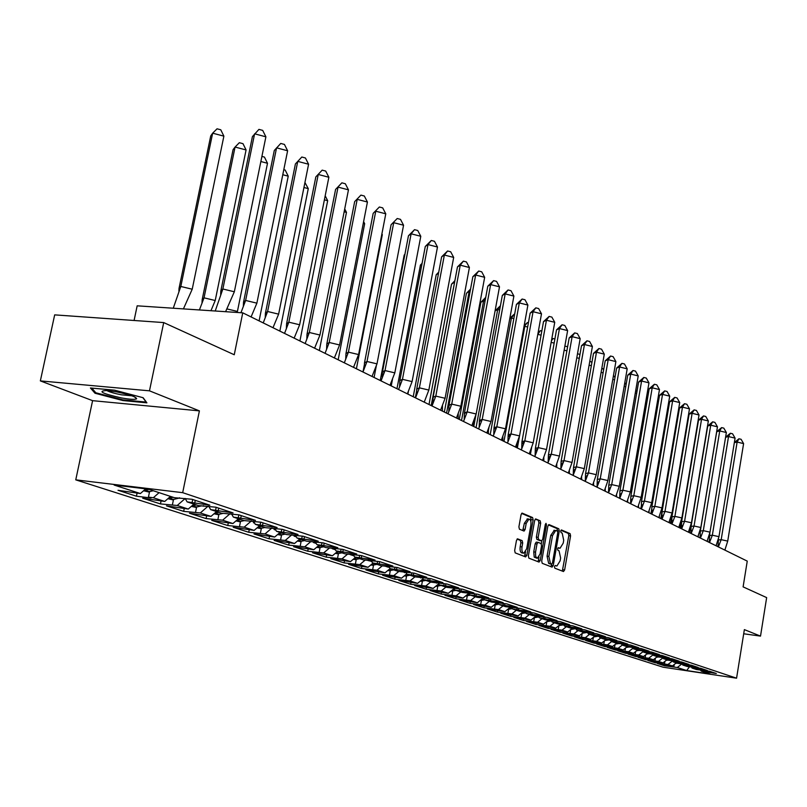 <?xml version="1.0" encoding="UTF-8"?>
<svg xmlns="http://www.w3.org/2000/svg" width="807" height="807" viewBox="0 0 807 807"><rect width="100%" height="100%" fill="white"/><g stroke="black" fill="none" stroke-linecap="round" stroke-linejoin="round"><path stroke-width="1.21" d="M554.48 566.625L554.823 568.189L563.488 571.538L564.628 569.944L570.579 535.878L570.115 533.649L561.41 529.937L560.724 531.056L561.057 532.63L562.186 533.104L563.71 540.297L563.215 543.151L560.048 548.266L558.303 547.691L557.607 548.81L557.95 550.384L559.069 550.838L560.613 558L560.108 560.855L556.891 566.03L555.196 565.485L554.48 566.625M743.701 633.777L760.517 636.108L766.65 597.604L743.106 586.871L747.252 561.117L242.746 312.834L137.17 305.823L134.083 320.48M40.35 380.894L92.593 400.665L199.4 410.874L149.477 390.83L40.35 380.894L54.674 314.871L163.71 322.578L234.252 354.757L242.746 312.834M149.477 390.83L163.71 322.578M517.711 538.844L516.46 540.478L514.664 550.545L515.199 552.886L525.619 556.911L526.85 555.277L533.134 519.89L532.62 517.559L522.099 513.101L521.06 514.735L518.901 526.85L519.426 529.21L524.076 531.077L525.115 529.422L526.184 523.45L528.938 519.083C530.653 519.486 531.288 521.594 530.845 525.418L526.699 548.74L523.874 553.178C522.19 552.745 521.574 550.646 522.008 546.884L522.704 542.97L522.179 540.64L517.479 538.824M199.4 410.874L182.685 492.673L736.569 678.193L663.092 667.197L75.757 479.852L182.685 492.673M760.517 636.108L744.367 629.621L736.569 678.193M541.709 561.047L542.213 563.316L552.079 567.129L553.249 565.525L559.291 531.056L558.807 528.797L549.042 524.6L547.862 526.174L541.709 561.047M539.036 562.086L528.888 558.172L528.373 555.872L534.648 520.535L535.656 518.911L540.176 520.797L540.68 523.118L538.158 537.331L538.673 539.631L541.689 540.831L542.707 539.207L545.31 524.469L546.016 523.339L546.49 524.974L540.226 560.472L539.036 562.086M666.905 659.793L663.001 662.88L658.451 661.407L662.961 657.846M645.59 658.421L645.378 659.652L658.451 661.407M645.378 659.652L638.085 657.312L653.367 659.753L648.717 658.25L653.125 654.759M635.755 655.223L635.543 656.495L648.717 658.25M635.543 656.495L628.078 654.094L643.512 656.565L638.751 655.022L643.058 651.612M625.697 651.965L625.475 653.256L638.751 655.022M625.475 653.256L617.849 650.805L633.424 653.297L628.562 651.723L632.749 648.394M615.408 648.626L615.186 649.948L628.562 651.723M615.186 649.948L607.368 647.446L623.105 649.958L618.132 648.344L622.217 645.086L638.579 647.678L630.58 645.015L616.457 643.189L611.222 641.464L627.785 644.087L619.584 641.363L605.341 639.527L599.974 637.762L616.719 640.415L608.317 637.621L593.952 635.785L588.454 633.969L605.381 636.642L596.756 633.777L582.281 631.942L576.642 630.085L593.75 632.779L584.904 629.843L570.307 627.997L564.517 626.091L581.817 628.814L572.738 625.798L558.02 623.952L552.079 621.995L569.571 624.739L560.25 621.642L545.411 619.806L539.308 617.799L556.991 620.563L547.428 617.385L532.459 615.539L526.194 613.481L544.079 616.276L534.254 613.007L519.163 611.161L512.727 609.043L530.814 611.867L520.717 608.508L505.495 606.662L498.877 604.493L517.186 607.338L506.796 603.888L491.453 602.042L484.654 599.803L503.165 602.678L492.492 599.127L477.008 597.291L470.017 594.991L488.749 597.886L477.764 594.234L462.159 592.399L454.966 590.038L473.921 592.953L462.613 589.201L446.876 587.375L439.462 584.934L458.658 587.879L447.007 584.016L431.14 582.19L423.514 579.678L442.932 582.664L430.938 578.669L414.929 576.854L407.071 574.271L426.742 577.277L414.374 573.172L398.234 571.366L390.134 568.693L410.047 571.729L397.296 567.492L381.025 565.697L372.673 562.953L392.827 566.01L379.683 561.642L363.271 559.856L354.656 557.022L375.073 560.108L361.496 555.599L344.952 553.824L336.055 550.899L356.744 554.016L342.723 549.355L326.038 547.6L316.858 544.584L337.81 547.721L323.335 542.909L306.509 541.174L297.026 538.047L318.261 541.225L303.291 536.252L286.334 534.527L276.519 531.299L298.035 534.506L282.561 529.362L265.463 527.667L255.315 524.318L277.124 527.556L261.105 522.23L243.875 520.555L233.364 517.095L255.476 520.364L238.892 514.846L221.522 513.202L210.647 509.62L233.062 512.919L215.873 507.2L198.381 505.586L187.103 501.873L209.84 505.192L192.016 499.271L174.383 497.687L148.528 489.173L114.14 485.047L140.388 493.551L118.024 490.283L136.444 496.204L151.08 498L148.427 497.142L153.31 497.737L159.08 492.653M604.877 645.207L604.645 646.568L618.132 648.344M604.645 646.568L596.645 643.996L612.543 646.528L607.449 644.884L611.575 641.585M594.093 641.706L593.861 643.098L607.449 644.884M593.861 643.098L585.67 640.476L601.729 643.028L596.504 641.333L600.68 637.994M583.058 638.115L582.815 639.558L596.504 641.333M582.815 639.558L574.423 636.864L590.653 639.437L585.297 637.701L589.514 634.322M571.749 634.443L571.497 635.926L585.297 637.701M571.497 635.926L562.903 633.162L579.295 635.765L573.817 633.979L578.074 630.56M560.169 630.681L559.907 632.204L573.817 633.979M559.907 632.204L551.1 629.369L567.664 631.992L562.045 630.166L566.353 626.696M548.296 626.817L548.024 628.381L562.045 630.166M548.024 628.381L538.995 625.486L555.741 628.128L549.981 626.262L554.328 622.742M536.13 622.863L535.848 624.477L549.981 626.262M535.848 624.477L526.588 621.501L543.504 624.164L537.593 622.247L542.001 618.676M523.642 618.808L523.35 620.462L537.593 622.247M523.35 620.462L513.857 617.416L530.966 620.099L524.893 618.132L529.352 614.52M510.841 614.641L510.538 616.346L524.893 618.132M510.538 616.346L500.794 613.219L518.084 615.923L511.86 613.905L516.359 610.243M497.707 610.364L497.394 612.12L511.86 613.905M497.394 612.12L487.388 608.912L504.869 611.645L498.484 609.578L503.033 605.855M484.22 605.976L483.897 607.792L498.484 609.578M483.897 607.792L473.618 604.493L491.302 607.247L484.735 605.119L489.335 601.346M470.37 601.467L470.027 603.333L484.735 605.119M470.027 603.333L459.476 599.944L477.361 602.728L470.612 600.549L475.273 596.716M456.147 596.837L455.794 598.764L470.612 600.549M455.794 598.764L444.95 595.284L463.036 598.088L456.096 595.838L460.807 591.955M441.53 592.076L441.157 594.063L456.096 595.838M441.157 594.063L430.01 590.482L448.309 593.316L441.177 591.006L445.938 587.062M426.5 587.183L426.116 589.231L441.177 591.006M426.116 589.231L414.657 585.549L433.157 588.414L425.824 586.033L430.645 582.029M411.045 582.15L410.652 584.268L425.824 586.033M410.652 584.268L398.86 580.475L417.582 583.36L410.027 580.919L414.909 576.854M395.137 576.965L394.734 579.154L410.027 580.919M394.734 579.154L382.599 575.26L401.543 578.165L393.766 575.643L398.809 571.437M378.776 571.628L378.352 573.888L393.766 575.643M378.352 573.888L365.853 569.883L385.03 572.819L377.02 570.226L382.225 565.858M361.919 566.161L361.486 568.471L377.02 570.226M361.486 568.471L348.614 564.345L368.022 567.301L359.771 564.628L365.147 560.098M344.559 560.542L344.105 562.893L359.771 564.628M344.105 562.893L330.84 558.636L350.49 561.622L341.986 558.868L347.545 554.167M326.664 554.762L326.199 557.143L341.986 558.868M326.199 557.143L312.521 552.755L332.413 555.771L323.647 552.926L329.407 548.044M308.203 548.79L307.739 551.211L323.647 552.926M307.739 551.211L293.627 546.682L313.772 549.728L304.723 546.793L310.685 541.709M289.168 542.637L288.694 545.098L304.723 546.793M288.694 545.098L274.128 540.418L294.525 543.494L285.184 540.468L291.821 534.789M269.528 536.292L269.034 538.783L285.184 540.468M269.034 538.783L254.003 533.962L274.662 537.058L265.009 533.931L271.898 528.01M249.242 529.725L248.738 532.267L265.009 533.931M248.738 532.267L233.203 527.284L254.134 530.401L244.158 527.173L251.31 520.999M228.28 522.946L227.766 525.528L244.158 527.173M227.766 525.528L211.716 520.374L232.92 523.531L222.601 520.192L230.025 513.746M206.632 515.875L206.088 518.568L222.601 520.192M206.088 518.568L189.494 513.242L210.97 516.419L200.297 512.959L208.014 506.241M184.238 508.561L183.673 511.366L200.297 512.959M183.673 511.366L166.494 505.858L188.263 509.066L177.217 505.485L185.196 498.494M161.067 500.996L160.472 503.921L177.217 505.485M160.472 503.921L142.688 498.212L164.749 501.45L153.31 497.737M621.249 643.663L622.187 645.075L627.291 646.75L641.303 648.586L649.11 651.178L632.89 648.596L637.873 650.24L651.774 652.066L659.4 654.598L643.34 652.036L648.213 653.64L661.992 655.455L669.437 657.937L653.539 655.395L658.3 656.959L671.979 658.774L679.252 661.195L663.515 658.673L668.156 660.207L681.723 662.012L688.835 664.373L673.25 661.881L677.799 663.374L691.256 665.18L698.196 667.49L682.772 665.018L687.211 666.481L700.567 668.277L707.356 670.536L692.083 668.075L696.421 669.507L709.676 671.303L716.313 673.512L701.182 671.071L710.372 674.097L686.686 670.556L677.285 667.51L681.976 663.818L682.772 665.018M664.605 664.585L664.413 665.765L677.285 667.51M664.413 665.765L657.433 663.525L672.423 665.926L667.974 664.494L672.574 660.862M655.203 661.538L655.002 662.739L667.974 664.494M655.002 662.739L647.87 660.449L663.001 662.88M185.176 498.444L187.103 501.873M170.489 496.406L164.749 501.45M208.771 506.332L210.647 509.62M193.922 504.113L188.263 509.066M231.559 513.938L233.364 517.095M216.558 511.567L210.97 516.419M253.559 521.282L255.315 524.318M238.428 518.76L232.92 523.531M274.814 528.383L276.519 531.299M254.064 522.169L253.428 522.714L254.609 523.107M259.572 525.72L254.134 530.401M295.372 535.233L297.026 538.047M275.026 528.736L274.098 529.533L275.823 530.108M280.029 532.459L274.662 537.058M315.255 541.87L316.858 544.584M295.18 535.212L294.101 536.141L296.33 536.877M299.821 538.975L294.525 543.494M334.502 548.286L336.055 550.899M314.377 541.759L313.469 542.526L316.173 543.424M318.997 545.28L313.772 549.728M353.133 554.5L354.656 557.022M332.968 548.084L332.232 548.72L335.379 549.759M337.578 551.403L332.413 555.771M371.2 560.512L372.673 562.953M351.005 554.217L350.42 554.722L353.92 555.791M355.584 557.324L350.49 561.622M388.702 566.343L390.134 568.693M368.496 560.159L368.053 560.532L371.704 561.359M373.056 563.074L368.022 567.301M405.679 572.002L407.071 574.271M385.504 566.292L388.389 567.25L388.964 566.776M390.074 568.592L385.03 572.819M422.152 577.489L423.514 579.678M402.754 571.608L404.902 572.698L405.699 572.032M406.778 573.797L401.543 578.165M438.151 582.805L439.462 584.934M419.398 577.116L420.941 577.983L421.627 577.419M422.999 578.851L417.582 583.36M453.675 587.98L454.966 590.038M435.558 582.452L436.516 583.128L437.071 582.664M438.746 583.784L433.157 588.414M468.766 592.994L470.017 594.991M451.244 587.647L452.091 587.758M454.048 588.575L448.309 593.316M483.433 597.876L484.654 599.803M468.917 593.246L463.036 598.088M497.697 602.617L498.877 604.493M483.302 597.856L477.361 602.728M511.567 607.227L512.727 609.043M497.062 602.526L491.302 607.247M522.422 612.402L525.054 611.716L526.194 613.481M510.468 607.076L504.869 611.645M538.208 616.084L539.308 617.799M523.309 611.474L518.084 615.923M550.999 620.331L552.079 621.995M535.969 616.034L530.966 620.099M563.468 624.477L564.517 626.091M548.377 620.22L543.504 624.164M575.613 628.512L576.642 630.085M560.472 624.305L555.741 628.128M587.456 632.446L588.454 633.969M572.274 628.28L567.664 631.992M599.006 636.279L599.974 637.762M583.784 632.153L579.295 635.765M610.263 640.012L611.222 641.464M595.021 635.936L590.653 639.437M605.986 639.628L601.729 643.028M631.982 647.224L632.89 648.596M616.689 643.219L612.543 646.528M642.453 650.694L643.34 652.036M627.18 646.72L623.105 649.958M652.671 654.094L653.539 655.395M637.449 650.099L633.424 653.297M662.658 657.402L663.515 658.673M647.496 653.408L643.512 656.565M672.423 660.64L673.25 661.881M657.312 656.636L653.367 659.753M691.286 666.895L692.083 668.075M676.286 662.88L672.423 665.926M700.405 669.921L701.182 671.071M686.686 670.556L689.46 666.814M92.593 400.665L75.757 479.852M145.734 488.84L140.388 493.551M705.863 670.738L705.671 671.918M704.864 670.587L704.693 671.595M674.238 664.504L673.825 666.996M137.079 493.148L136.444 496.204M696.824 667.722L696.623 668.932M695.795 667.571L695.624 668.61M664.918 661.367L664.484 663.969M179.517 497.758L179.406 498.292M195.294 500.36L194.689 503.336M192.702 499.503L192.096 502.479M149.638 491.302L148.427 497.142M203.445 505.676L203.344 506.191M218.677 508.138L218.092 511.063M216.175 507.3L215.58 510.236M173.566 499.15L172.385 504.889M241.243 515.633L240.668 518.508M238.822 514.846L238.247 517.711M196.666 506.735L195.526 512.364M263.042 522.875L262.477 525.7M260.681 522.179L260.136 524.933M218.99 514.059L217.88 519.587M284.104 529.876L283.56 532.66M281.814 529.271L281.29 531.914M240.567 521.14L239.487 526.578M304.461 536.645L303.936 539.379M302.242 536.12L301.747 538.662M261.438 527.99L260.379 533.336M324.162 543.192L323.647 545.885M322.003 542.738L321.529 545.189M281.633 534.617L280.604 539.873M343.237 549.527L342.733 552.18M341.129 549.153L340.675 551.504M301.193 541.033L300.194 546.198M361.707 555.67L361.213 558.273M359.65 555.357L359.226 557.617M320.147 547.257L319.158 552.331M379.593 561.632L379.119 564.184M377.605 561.359L377.192 563.548M338.506 553.279L337.548 558.283M396.933 567.442L396.479 569.913M395.006 567.19L394.613 569.298M356.321 559.12L355.383 564.043M413.749 573.081L413.315 575.462M411.883 572.829L411.499 574.866M373.591 564.789L372.683 569.631M430.07 578.558L429.647 580.858M428.255 578.306L427.892 580.273M390.366 570.287L389.468 575.068M445.918 583.865L445.504 586.084M444.153 583.622L443.8 585.529M406.647 575.633L405.77 580.334M461.301 589.019L460.908 591.168M459.587 588.787L459.254 590.623M422.465 580.818L421.607 585.458M476.251 594.023L475.878 596.111M474.587 593.801L474.264 595.576M437.838 585.862L437.001 590.431M490.787 598.895L490.424 600.902M489.163 598.673L488.86 600.388M452.788 590.764L451.97 595.273M504.92 603.626L504.567 605.573M503.346 603.404L503.043 605.068M467.324 595.536L466.527 599.974M518.659 608.226L518.326 610.112M517.136 608.004L516.843 609.628M481.476 600.176L480.679 604.554M532.035 612.695L531.712 614.531M530.552 612.483L530.27 614.056M495.246 604.695L494.469 609.013M545.058 617.052L544.745 618.828M543.615 616.851L543.343 618.364M508.652 609.093L507.885 613.35M557.748 621.289L557.445 623.014M556.336 621.087L556.073 622.57M521.705 613.37L520.959 617.577M570.095 625.425L569.813 627.1M568.723 625.223L568.481 626.656M534.426 617.547L533.699 621.693M582.14 629.44L581.857 631.074M580.798 629.248L580.556 630.64M546.833 621.612L546.117 625.707M593.881 633.364L593.609 634.948M592.57 633.182L592.338 634.534M558.928 625.576L558.222 629.621M605.321 637.187L605.058 638.73M604.05 637.005L603.828 638.317M570.67 629.571L570.024 633.434M616.487 640.919L616.235 642.412M615.247 640.738L615.025 642.019M582.19 633.434L581.544 637.157M627.382 644.551L627.14 646.014M626.171 644.379L625.96 645.62M593.397 637.248L592.782 640.798M638.014 648.102L637.772 649.524M636.834 647.93L636.632 649.141M604.342 640.94L603.757 644.339M648.394 651.572L648.162 652.944M647.244 651.4L647.043 652.581M615.025 644.551L614.48 647.809M658.532 654.951L658.31 656.293M657.412 654.79L657.221 655.94M625.465 648.071L624.941 651.188M668.438 658.26L668.216 659.561M667.339 658.088L667.157 659.208M635.664 651.521L635.17 654.497M678.112 661.488L677.9 662.759M677.043 661.326L676.861 662.416M645.64 654.881L645.156 657.725M687.574 664.635L687.372 665.886M686.525 664.484L686.354 665.543M655.385 658.159L654.931 660.883M436.617 582.604L436.516 583.128M421.062 577.338L420.941 577.983M405.053 571.921L404.902 572.698M388.56 566.332L388.389 567.25M371.502 561.016L371.381 561.632M122.997 400.565L146.894 402.834L143.121 397.72L114.655 390.195L90.424 387.975L94.994 393.231L122.997 400.565L123.128 399.899M557.899 547.993L559.675 548.215M562.318 571.084L568.824 535.666L568.36 533.437L560.986 530.28M557.476 531.107L557.042 528.585L548.377 524.883M550.899 566.675L551.685 564.093L550.001 563.871M551.645 564.083L552.462 562.963L557.778 532.67L557.435 531.087L555.69 530.481L552.523 535.606L548.861 556.396L550.435 563.609L551.645 564.083L549.971 563.871M554.328 530.32L550.737 535.394L552.523 535.606M549.87 563.861L548.659 563.387L547.075 556.174L550.737 535.394M535.172 519.224L540.176 520.797M539.944 540.609L536.877 539.419L536.362 537.119L538.884 522.906L538.38 520.596M541.87 540.781L541.336 543.807M538.995 557.042L538.43 560.24L540.226 560.472M535.545 552.119L535.656 556.457L537.331 558.323L540.105 553.925L541.547 545.804L541.043 543.525L538.017 542.334L536.988 543.968L535.545 552.119L533.75 551.897L534.214 557.123L537.008 558.283M537.976 542.334L536.221 542.112L535.192 543.747L536.988 543.968M533.75 551.897L535.192 543.747M537.855 561.632L538.43 560.24M523.521 553.138L522.058 552.956C520.374 552.513 519.758 550.414 520.192 546.662L520.888 542.748L520.364 540.418L517.045 539.086M527.526 518.921L524.368 523.239L526.184 523.45M522.744 530.572L524.368 523.239M530.925 521.927L530.804 517.348L521.604 513.403M524.439 556.457L525.609 551.817M95.236 392.071L94.994 393.231M690.308 526.719L689.329 532.61M698.448 535.112L698.237 536.413M677.244 663.193L675.63 663.404M727.722 541.104L721.186 539.661L737.124 442.065L743.6 443.598L727.722 541.104L724.857 550.102M725.16 550.243L725.14 549.335M717.978 546.712L718.492 538.4M718.23 540.004L721.186 539.661L718.391 546.914M743.6 443.598L741.088 439.28L738.94 438.776L737.124 442.065L734.33 442.69M734.36 442.518L738.94 438.776M121.403 397.932C130.018 399.445 135.092 399.737 136.645 398.799C136.272 396.873 129.574 394.562 116.551 391.879L106.635 390.538C97.244 391.082 102.166 393.554 121.403 397.932M106.806 390.548C109.591 392.041 114.433 393.463 121.332 394.805L131.894 395.793M142.879 397.659L146.138 402.078L122.977 399.889L95.841 392.777L91.796 388.096M696.128 434.529L680.23 528.141M689.854 528.091L689.128 532.509M667.924 660.126L666.199 660.348M671.868 518.023L670.94 523.561M681.158 520.424L679.898 527.97M658.462 656.989L656.565 657.221M661.811 516.621L661.427 518.881M670.466 523.329L686.918 424.129M648.919 653.741L646.7 654.033M652.227 511.033L651.703 514.099M660.822 518.578L677.678 418.329L677.083 418.187M677.678 418.329L677.204 417.491M639.144 650.422L636.622 650.765M642.493 504.859L642.14 506.927M667.843 412.296L667.016 412.105M651.753 508.965L650.956 513.726M667.893 412.034L667.228 410.854M629.147 647.022L626.293 647.416M718.966 536.675L712.349 535.212L728.529 436.567L735.076 438.12L718.966 536.675L716.051 545.764M716.384 545.925L716.364 544.907M709.131 542.354L709.847 532.721M709.383 535.576L712.349 535.212L709.514 542.546M735.076 438.12L732.554 433.773L730.375 433.248L728.529 436.567L725.584 437.253M725.594 437.202L730.375 433.248M709.999 532.146L703.301 530.663L719.733 430.948L726.361 432.532L709.999 532.146L707.043 541.336M707.416 541.517L707.396 540.377M700.093 537.906L700.335 531.046L716.727 431.674L721.619 427.609L723.818 428.134L726.361 432.532M700.335 531.046L703.301 530.663L700.436 538.077M721.619 427.609L719.733 430.948L716.727 431.674M700.839 527.516L694.05 526.013L710.735 425.198L717.453 426.812L700.839 527.516L697.833 536.796M698.247 536.998L698.226 535.737M690.842 533.356L691.085 526.416L707.729 425.965L712.662 421.829L714.891 422.374L717.453 426.812M691.085 526.416L694.05 526.013L691.155 533.518M712.662 421.829L710.735 425.198L707.729 425.965M691.468 522.785L684.588 521.251L701.535 419.327L708.344 420.961L691.468 522.785L688.411 532.156M688.855 532.378L688.835 530.996M681.37 528.696L681.622 521.675L698.529 420.114L703.502 415.928L705.762 416.473L708.344 420.961M681.622 521.675L684.588 521.251L681.663 528.837M703.502 415.928L701.535 419.327L698.529 420.114M681.875 517.933L674.904 516.379L692.124 413.315L699.023 414.969L681.875 517.933L678.768 527.415M679.262 527.657L679.242 526.144M671.686 523.935L671.938 516.833L689.117 414.132L694.131 409.885L696.421 410.44L699.023 414.969M671.938 516.833L674.904 516.379L671.949 524.056M694.131 409.885L692.124 413.315L689.117 414.132M657.705 406.113L656.696 405.871M641.272 506.251L640.849 508.753M657.816 405.467L657.009 404.045M618.908 643.542L615.731 643.996M672.06 512.97L664.998 511.396L682.49 407.162L689.481 408.846L672.06 512.97L668.892 522.553M669.427 522.815L669.407 521.171M661.78 519.052L662.033 511.87L679.484 408.009L684.538 403.712L686.858 404.267L689.481 408.846M662.033 511.87L664.998 511.396L662.002 519.163M684.538 403.712L682.49 407.162L679.484 408.009M647.315 399.778L646.125 399.495M631.074 500.35L630.509 503.669M647.486 398.739L646.548 397.064M608.428 639.981L604.907 640.486M662.002 507.896L654.85 506.292L672.635 400.857L679.716 402.572L662.002 507.896L658.784 517.58M659.369 517.872L659.349 516.077M651.632 514.059L651.885 506.786L669.628 401.745L674.723 397.377L677.073 397.952L679.716 402.572M651.885 506.786L654.85 506.292L651.814 514.15M674.723 397.377L672.635 400.857L669.628 401.745M636.673 393.291L635.291 392.959M620.674 494.055L620.109 497.364M636.915 391.839L635.825 389.892M597.694 636.319L593.821 636.894M651.713 502.69L644.45 501.056L662.537 394.411L669.709 396.146L651.713 502.69L648.435 512.485M649.07 512.798L649.05 510.851M641.242 508.945L641.494 501.591L659.531 395.329L664.665 390.901L667.056 391.476L669.709 396.146M641.494 501.591L644.45 501.056L641.383 509.015M664.665 390.901L662.537 394.411L659.531 395.329M625.758 386.654L624.184 386.271M610.011 487.7L609.658 489.748M626.091 384.757L624.83 382.518M587.234 632.416L582.462 633.213M641.162 497.364L633.808 495.7L652.197 387.804L659.47 389.569L641.162 497.364L637.833 507.27M638.508 507.603L638.498 505.505M630.6 503.709L630.852 496.255L649.191 388.762L654.376 384.263L656.797 384.858L659.47 389.569M630.852 496.255L633.808 495.7L630.701 503.76M654.376 384.263L652.197 387.804L649.191 388.762M614.581 379.845L612.795 379.411M599.076 481.254L598.945 482.021M613.471 375.487L614.984 377.494M575.704 628.643L570.821 629.45M572.032 628.482L572.657 628.33M630.358 491.897L622.893 490.212L641.595 381.035L648.969 382.831L630.358 491.897L626.958 501.914M627.695 502.277L627.685 500.017M619.685 498.343L619.947 490.797L638.599 382.024L643.825 377.464L646.276 378.069L648.969 382.831M619.947 490.797L622.893 490.212L619.756 498.373M643.825 377.464L641.595 381.035L638.599 382.024M603.111 372.864L601.104 372.37M601.8 368.416L602.849 368.668L603.606 370.03M563.7 624.84L558.898 625.576M560.098 624.608L561.067 624.386M619.272 486.298L611.706 484.593L630.741 374.095L638.216 375.921L619.272 486.298L615.822 496.436M616.609 496.83L616.598 494.388M608.771 485.199L611.706 484.593L608.528 492.845L608.771 485.199L627.745 375.134L633.011 370.494L635.502 371.109L638.216 375.921M633.011 370.494L630.741 374.095L627.745 375.134M591.339 365.702L589.11 365.157M589.816 361.163L591.924 362.363M551.393 620.936L546.662 621.612M547.852 620.644L549.174 620.341M546.763 621.995L546.198 621.995M607.913 480.558L600.237 478.823L619.605 366.983L627.19 368.839L607.913 480.558L604.393 490.807M605.24 491.231L605.23 488.618M597.049 487.105L597.301 479.459L616.619 368.063L621.935 363.352L624.457 363.977L627.19 368.839M597.301 479.459L600.237 478.823L597.019 487.186M621.935 363.352L619.605 366.983L616.619 368.063M579.275 358.369L576.793 357.763M577.509 353.718L579.951 354.495M538.753 616.931L534.405 617.688M535.303 616.578L537.573 615.993M534.365 617.94L533.629 617.93M596.262 474.667L588.474 472.902L608.185 359.69L615.882 361.586L596.262 474.667L592.671 485.047M593.589 485.491L593.579 482.687M585.287 481.154L585.549 473.578L605.21 360.81L610.566 356.028L613.128 356.664L615.882 361.586M585.549 473.578L588.474 472.902L585.216 481.375M610.566 356.028L608.185 359.69L605.21 360.81M566.877 350.833L564.154 350.167M564.819 346.385L564.698 347.081M565.303 346.183L567.603 346.748M525.771 612.826L521.685 613.522M521.635 613.784L520.737 613.774M584.308 468.625L576.41 466.829L596.474 352.215L604.292 354.132L584.308 468.625L580.647 479.126M581.625 479.61L581.625 476.604M573.232 475.041L573.495 467.535L593.508 353.375L598.915 348.513L601.518 349.159L604.292 354.132M573.495 467.535L576.41 466.829L573.101 475.414M598.915 348.513L596.474 352.215L593.508 353.375M531.642 447.542L530.522 453.816M554.157 343.106L551.161 342.37M551.706 339.303L553.017 338.506L551.433 340.806M553.017 338.506L554.893 338.97M512.445 608.609L508.622 609.245M509.197 608.115L511.729 607.479M508.571 609.507L507.502 609.497M572.042 462.431L564.012 460.595L584.46 344.528L592.388 346.496L572.042 462.431L568.31 473.053M569.349 473.568L569.349 470.36M560.855 468.766L561.117 461.342L581.494 345.739L586.951 340.806L589.594 341.462L592.388 346.496M561.117 461.342L564.012 460.595L560.663 469.291M586.951 340.806L584.46 344.528L581.494 345.739M519.537 435.931L517.368 447.986M541.083 335.167L537.805 334.36L540.408 330.638L541.83 330.991M538.158 332.413L540.408 330.638M498.746 604.272L495.216 604.857M495.609 603.717L498.03 603.142M495.165 605.129L493.904 605.109M559.443 456.066L551.292 454.2L572.123 336.65L580.172 338.647L559.443 456.066L555.64 466.819M556.749 467.364L556.759 463.944M548.145 462.31L548.407 454.977L569.177 337.911L574.675 332.898L577.358 333.563L580.172 338.647M548.407 454.977L551.292 454.2L547.903 463.006M574.675 332.898L572.123 336.65L569.177 337.911M527.647 327.017L524.792 326.31L503.972 441.389M524.217 325.372L527.455 322.558L523.975 326.694M527.455 322.558L528.414 322.79M484.684 599.813L481.446 600.337M481.658 599.197L483.938 598.683M481.396 600.62L479.943 600.61M546.5 449.519L538.229 447.623L559.453 328.56L567.624 330.588L546.5 449.519L542.617 460.414M543.807 460.999L543.817 457.347M535.102 455.683L535.354 448.44L556.517 329.861L562.065 324.767L564.789 325.443L567.624 330.588M535.354 448.44L538.229 447.623L534.789 456.56M562.065 324.767L559.453 328.56L556.517 329.861M513.847 318.634L511.426 318.039L490.202 434.61M509.863 318.18L514.16 314.256L511.426 318.039L509.731 318.876M488.992 427.438L488.386 430.736M470.562 595.173L467.293 595.707M467.324 594.557L469.452 594.093M467.243 596L465.589 595.98M533.205 442.801L524.802 440.874L546.44 320.248L554.742 322.316L533.205 442.801L529.251 453.827M530.512 454.452L530.532 450.568M521.695 448.874L521.947 441.732L543.514 321.6L549.123 316.425L551.877 317.111L554.742 322.316M521.947 441.732L524.802 440.874L521.312 449.923M549.123 316.425L546.44 320.248L543.514 321.6M499.644 310.029L497.697 309.545L476.059 427.649M500.411 305.863L497.697 309.545L495.074 310.907M475.959 414.616L473.78 426.53M495.084 310.846L500.421 305.772M456.046 590.391L452.757 590.946M452.586 589.786L454.553 589.382M450.891 591.188L452.707 591.249M519.547 435.901L511.002 433.934L533.064 311.704L541.497 313.812L519.547 435.901L515.502 447.068M516.843 447.724L516.873 443.588M507.916 441.863L508.168 434.832L530.159 313.116L535.808 307.85L538.622 308.546L541.497 313.812M508.168 434.832L511.002 433.934L507.472 443.114M535.808 307.85L533.064 311.704L530.159 313.116M485.037 301.172L483.595 300.819L461.523 420.497M485.592 298.126L483.595 300.819L480.891 302.282L459.274 419.388M480.891 302.282L485.733 297.369M441.126 585.479L437.808 586.043M437.424 584.873L439.22 584.53M435.77 586.245L437.747 586.356M505.495 428.799L496.809 426.792L519.315 302.918L527.889 305.066L505.495 428.799L501.359 440.108M502.791 440.814L502.832 436.416M493.743 434.65L494.005 427.73L516.43 304.39L522.129 299.034L524.984 299.75L527.889 305.066M494.005 427.73L496.809 426.792L493.228 436.103M522.129 299.034L519.315 302.918L516.43 304.39M469.997 292.073L469.089 291.841L446.564 413.134M470.35 290.177L466.416 293.365L444.354 412.054M466.416 293.365L470.552 289.077M425.773 580.425L422.434 581.01M421.829 579.829L423.423 579.547M420.225 581.161L422.374 581.333M491.039 421.496L482.213 419.448L505.182 293.889L513.888 296.078L491.039 421.496L486.823 432.945M488.346 433.702L488.386 429.031M479.176 427.226L479.429 420.437L502.317 295.423L508.067 289.965L510.962 290.691L513.888 296.078M479.429 420.437L482.213 419.448L478.581 428.89M508.067 289.965L505.182 293.889L502.317 295.423M454.512 282.692L431.18 405.568M454.654 281.986L451.517 284.195L429.011 404.499M451.517 284.195L454.886 280.695M409.976 575.23L406.617 575.825M405.78 574.634L407.353 574.362M404.216 575.936L406.546 576.158M476.17 413.981L467.192 411.893L490.636 284.599L499.493 286.828L476.17 413.981L471.853 425.582M473.467 426.378L473.527 421.425M464.186 419.579L464.439 412.932L487.791 286.192L493.602 280.634L496.547 281.381L499.493 286.828M464.439 412.932L467.192 411.893L463.511 421.476M493.602 280.634L490.636 284.599L487.791 286.192M417.017 388.913L415.343 397.77M438.524 273.301L436.204 274.763L413.224 396.731M436.204 274.763L438.746 272.11M393.715 569.873L390.326 570.488M389.246 569.278L391.012 568.985M387.733 570.549L390.265 570.831M460.858 406.244L451.728 404.115L475.656 275.026L484.664 277.315L460.858 406.244L456.449 418.006M458.164 418.843L458.235 413.588M448.753 411.691L449.005 405.205L472.852 276.69L478.702 271.041L481.698 271.798L484.664 277.315M449.005 405.205L451.728 404.115L447.986 413.84M478.702 271.041L475.656 275.026L472.852 276.69M421.96 264.04L420.427 265.059L396.963 388.722M408.372 391.456L407.878 394.098M420.427 265.059L422.091 263.324M376.97 564.365L373.56 565.001M372.229 563.77L374.186 563.447M370.756 565.001L373.49 565.354M445.091 398.275L435.8 396.106L460.242 265.18L469.402 267.51L445.091 398.275L440.582 410.188M442.397 411.086L442.488 405.507M432.865 403.571L433.107 397.246L457.468 266.915L463.369 261.155L466.416 261.932L469.402 267.51M433.107 397.246L435.8 396.106L432.007 405.971M463.369 261.155L460.242 265.18L457.468 266.915M384.263 370.938L383.749 373.651M404.862 254.598L404.196 255.062L380.218 380.49M392.525 379.129L391.234 385.907M404.196 255.062L404.912 254.306M359.72 558.686L356.28 559.332M354.677 558.091L356.845 557.738M353.264 559.281L356.21 559.705M428.84 390.063L419.388 387.844L444.364 255.042L453.685 257.423L428.84 390.063L424.23 402.148M416.493 395.198L416.725 389.045L441.621 256.848L447.582 250.977L450.679 251.774L453.685 257.423M416.725 389.045L419.388 387.844L415.534 397.861M447.582 250.977L444.364 255.042L441.621 256.848M364.754 362.736L362.968 371.997L367.003 361.496L364.482 362.888L364.26 368.416M376.344 365.722L374.085 377.464M341.926 552.835L338.466 553.501M336.59 552.24L338.97 551.857M335.228 553.39L338.395 553.884M412.095 381.6L402.461 379.33L428.003 244.582L437.485 247.013L412.095 381.6L407.364 393.846M399.616 386.553L399.848 380.591L425.289 246.468L431.301 240.486L434.459 241.293L437.485 247.013M399.848 380.591L402.461 379.33L398.557 389.509M431.301 240.486L428.003 244.582L425.289 246.468M356.412 368.769L382.306 234.666L381.782 234.524M382.306 234.666L381.903 233.879M323.587 546.793L320.097 547.489M317.918 546.198L320.54 545.794M316.616 547.307L320.026 547.882M394.815 372.864L385.02 370.554L411.126 233.808L420.79 236.29L394.815 372.864L389.983 385.292M382.215 377.636L382.447 371.876L408.453 235.765L414.526 229.672L417.733 230.499L420.79 236.29M382.447 371.876L385.02 370.554L381.045 380.894M414.526 229.672L411.126 233.808L408.453 235.765M338.173 359.791L364.663 223.69L363.271 223.337M364.663 223.69L363.604 221.622M304.663 540.569L301.152 541.275M298.661 539.964L301.515 539.53M297.41 541.033L301.072 541.689M376.99 363.856L367.003 361.496L393.725 222.682L403.561 225.224L376.99 363.856L372.037 376.455M391.092 224.739L397.215 218.515L391.092 224.739L364.482 362.888M403.561 225.224L400.494 219.363L397.215 218.515M319.35 350.531L346.465 212.372L344.155 211.777M346.465 212.372L344.71 208.932M285.133 534.133L281.593 534.87M278.778 533.528L281.875 533.064M277.578 534.547L281.502 535.293M358.59 354.555L348.412 352.145L375.759 211.212L385.776 213.815L358.59 354.555L353.516 367.346M345.729 358.903L345.951 353.597L373.177 213.351L379.361 207.006L382.689 207.873L385.776 213.815M345.951 353.597L348.412 352.145L344.317 362.817M379.361 207.006L373.177 213.351M299.922 340.968L327.672 200.691L324.384 199.833M327.672 200.691L325.191 195.778M264.948 527.496L261.387 528.252M258.23 526.88L261.589 526.386M257.09 527.859L261.297 528.696M339.586 344.952L329.216 342.491L357.208 199.359L367.427 202.022L339.586 344.952L334.38 357.925M326.593 349.058L326.805 344.014L354.677 201.599L360.921 195.112L364.31 196L367.427 202.022M326.805 344.014L329.216 342.491L325.05 353.335M360.921 195.112L354.677 201.599M279.847 331.092L308.274 188.626L303.936 187.496M304.935 182.523L308.274 188.626M244.228 520.606L240.516 521.413M236.986 520.011L240.627 519.486M235.916 520.939L240.425 521.877M319.945 335.026L309.363 332.504L338.042 187.123L348.463 189.847L319.945 335.026L314.599 348.19M306.821 338.879L307.023 334.108L335.581 189.453L341.865 182.836L345.325 183.744L348.463 189.847M307.023 334.108L309.363 332.504L305.137 343.53M341.865 182.836L335.581 189.453M259.097 320.883L288.23 176.158L282.783 174.736M283.802 169.692L285.184 170.055L288.23 176.158M223.095 513.393L218.929 514.341M215.025 512.899L218.949 512.354M214.016 513.777L218.838 514.826M299.639 324.767L288.845 322.185L318.24 174.463L328.863 177.258L299.639 324.767L294.152 338.133M286.374 328.338L286.566 323.869L315.83 176.904L322.175 170.146L325.705 171.074L328.863 177.258M286.566 323.869L288.845 322.185L284.538 333.402M322.175 170.146L315.83 176.904M237.036 312.45L237.419 311.421L226.918 308.91M237.419 311.421L267.5 163.276L260.863 161.531M261.902 156.417L264.444 157.083L267.5 163.276M201.236 505.928L196.605 507.028M192.298 505.545L196.525 504.97M191.35 506.372L196.505 507.532M278.627 314.145L267.611 311.502L297.753 161.38L308.587 164.235L278.627 314.145L272.998 327.713M265.231 317.423L265.412 313.277L295.412 163.932L301.818 157.022L305.419 157.98L308.587 164.235M265.412 313.277L267.611 311.502L263.233 322.911M199.41 309.959L204.04 297.833L202.164 299.69L202.022 302.776M210.95 310.725L215.217 300.517L204.04 297.833L235.069 147.045L233.052 149.688L202.164 299.69M246.074 149.951L235.069 147.045L239.336 142.708L242.988 143.676L246.074 149.951L215.217 300.517M178.589 498.201L173.505 499.462M168.764 497.929L173.313 497.334M167.876 498.706L173.394 499.977M256.878 303.16L245.631 300.446L276.559 147.832L287.615 150.768L256.878 303.16L251.088 316.939M243.341 306.115L243.512 302.312L274.289 150.505L280.745 143.444L284.427 144.423L287.615 150.768M243.512 302.312L245.631 300.446L240.95 312.713M173.263 308.224L180.808 286.475L179.023 288.422L178.902 291.125M183.421 308.889L192.217 289.219L180.808 286.475L212.655 133.175L210.728 135.939L179.023 288.422M223.882 136.151L212.655 133.175L217.053 128.807L220.785 129.796L223.882 136.151L192.217 289.219M153.249 490.727L149.567 491.624M144.372 490.031L149.265 489.415M143.555 490.757L149.456 492.159M234.343 291.771L222.863 288.997L254.609 133.811L265.896 136.817L234.343 291.771L225.597 311.694M220.674 294.384L220.825 290.954L252.42 136.605L258.936 129.382L262.689 130.391L265.896 136.817M220.825 290.954L222.863 288.997L215.217 311.008M557.919 547.973L559.544 548.165M568.36 533.437L570.115 533.649M568.824 535.666L570.579 535.878M562.872 569.722L564.628 569.944M557.042 528.585L558.807 528.797M557.526 530.845L559.291 531.056M551.474 565.303L553.249 565.525M547.075 556.174L548.861 556.396M548.659 563.387L550.435 563.609M538.884 522.906L540.68 523.118M536.362 537.119L538.158 537.331M536.877 539.419L538.673 539.631M539.732 540.579L541.517 540.801M545.25 524.822L546.49 524.974M520.364 540.418L522.179 540.64M520.888 542.748L522.704 542.97M520.192 546.662L522.008 546.884M523.299 529.21L525.115 529.422M530.804 517.348L532.62 517.559M531.329 519.678L533.134 519.89M525.034 555.045L526.85 555.277M451.627 590.573L452.233 590.774M436.526 585.63L437.273 585.872M420.982 580.536L421.879 580.828M404.983 575.29L406.042 575.643M388.51 569.893L389.741 570.297M371.543 564.335L372.955 564.799M354.061 558.615L355.655 559.13M336.035 552.704L337.83 553.289M317.433 546.611L319.441 547.267M298.237 540.327L300.466 541.053M278.425 533.831L280.886 534.638M257.947 527.122L260.661 528.01M236.774 520.192L239.77 521.171M214.884 513.02L218.162 514.089M192.237 505.596L195.808 506.766M168.814 497.919L172.668 499.19M144.715 490.031L148.71 491.342M553.905 530.27L555.69 530.481M539.903 540.609L541.558 540.811M536.221 542.112L538.017 542.334M527.122 518.871L528.938 519.083M717.988 546.057L719.461 543.989M134.365 396.772L136.645 398.799M709.141 541.527L710.664 539.419M700.093 536.887L701.676 534.738M690.853 532.136L692.477 529.937M681.39 527.274L683.075 525.034M671.706 522.29L673.452 520.001M661.801 517.186L663.606 514.846M651.653 511.951L653.529 509.56M641.272 506.584L643.209 504.143M630.63 501.076L632.638 498.585M619.726 495.427L621.814 492.875M608.559 489.627L610.717 487.025M597.099 483.675L599.339 481.022M585.357 477.562L587.678 474.849M573.303 471.278L575.714 468.504M560.936 464.812L563.437 461.987M548.235 458.174L550.848 455.289M535.202 451.335L537.906 448.399M521.806 444.304L524.621 441.308M508.047 437.061L510.972 434.015M496.386 426.933L493.894 429.596M481.254 419.791L479.348 421.91M465.689 412.458L464.378 413.981M449.701 404.922L448.964 405.81"/></g></svg>
